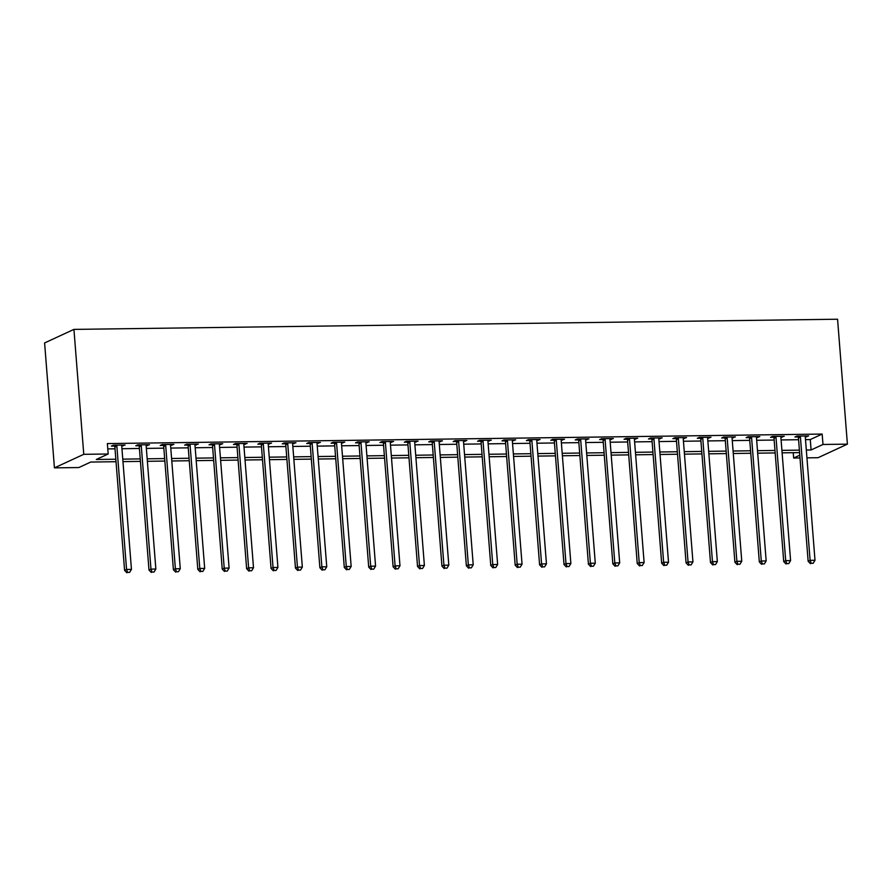 <?xml version="1.0" encoding="UTF-8"?>
<svg xmlns="http://www.w3.org/2000/svg" width="892" height="892" viewBox="0 0 892 892"><rect width="100%" height="100%" fill="white"/><g stroke="black" fill="none" stroke-linecap="round" stroke-linejoin="round"><path stroke-width="1.34" d="M116.027 461.71L90.739 462.045L78.842 467.542L54.434 467.865L44.6 342.941L73.936 329.393L837.566 319.225L847.4 444.149L822.993 444.472L822.168 434.07L107.363 443.58L108.177 453.995L96.291 459.48L115.837 459.224M847.4 444.149L818.064 457.707L806.937 457.852M800.001 457.942L793.646 458.031L799.789 455.188M793.233 452.701L793.646 458.031M107.776 448.91L115.012 448.81M121.948 448.721L139.431 448.486M146.355 448.397L163.838 448.163M170.773 448.074L188.257 447.84M195.181 447.751L212.664 447.516M219.599 447.427L237.071 447.193M244.007 447.093L261.49 446.87M268.425 446.769L285.897 446.535M292.832 446.446L310.316 446.212M317.251 446.123L334.723 445.888M341.658 445.799L359.142 445.565M366.077 445.476L383.549 445.242M390.484 445.153L407.967 444.918M414.903 444.818L432.375 444.595M439.31 444.495L456.793 444.261M463.728 444.171L481.201 443.937M488.136 443.848L505.619 443.614M512.554 443.525L530.026 443.291M536.962 443.201L554.445 442.967M561.38 442.878L578.852 442.644M585.788 442.543L603.271 442.32M610.206 442.22L627.678 441.986M634.613 441.897L652.097 441.663M659.032 441.573L676.504 441.339M683.439 441.25L700.922 441.016M707.858 440.927L725.33 440.693M732.265 440.603L749.748 440.369M756.684 440.269L774.156 440.046M781.091 439.946L798.574 439.711M805.509 439.622L810.271 439.555L822.168 434.07M805.298 436.868L808.631 435.932L796.924 436.088L794.939 437.002L798.117 436.968M780.879 437.192L784.224 436.266L772.505 436.411L770.521 437.336L773.698 437.292M756.472 437.515L759.806 436.589L748.098 436.745L746.113 437.66L749.291 437.615M732.053 437.849L735.398 436.913L723.68 437.069L721.695 437.983L724.873 437.939M707.646 438.173L710.991 437.236L699.272 437.392L697.288 438.307L700.465 438.262M683.227 438.496L686.572 437.559L674.854 437.716L672.869 438.63L676.047 438.585M658.82 438.819L662.165 437.883L650.446 438.039L648.462 438.953L651.639 438.92M634.402 439.143L637.747 438.206L626.028 438.362L624.043 439.277L627.221 439.243M609.994 439.466L613.339 438.541L601.621 438.697L599.636 439.611L602.814 439.566M585.576 439.789L588.921 438.864L577.202 439.02L575.217 439.934L578.395 439.89M561.168 440.124L564.513 439.187L552.795 439.343L550.81 440.258L553.988 440.213M536.75 440.447L540.095 439.511L528.376 439.667L526.392 440.581L529.569 440.537M512.342 440.771L515.688 439.834L503.969 439.99L501.984 440.904L505.162 440.86M487.924 441.094L491.269 440.157L479.55 440.313L477.566 441.228L480.743 441.194M463.517 441.417L466.862 440.481L455.143 440.637L453.158 441.562L456.336 441.518M439.098 441.741L442.443 440.815L430.725 440.971L428.74 441.886L431.918 441.841M414.691 442.064L418.036 441.139L406.317 441.295L404.332 442.209L407.51 442.164M390.272 442.399L393.617 441.462L381.899 441.618L379.914 442.532L383.092 442.488M365.865 442.722L369.21 441.785L357.491 441.941L355.507 442.856L358.684 442.811M341.446 443.045L344.791 442.109L333.073 442.265L331.088 443.179L334.266 443.134M317.039 443.369L320.384 442.432L308.665 442.588L306.681 443.502L309.858 443.469M292.621 443.692L295.966 442.755L284.247 442.911L282.262 443.837L285.44 443.792M268.213 444.015L271.558 443.09L259.84 443.246L257.855 444.16L261.033 444.116M243.795 444.339L247.14 443.413L235.421 443.569L233.448 444.484L236.614 444.439M219.387 444.673L222.732 443.737L211.014 443.893L209.029 444.807L212.207 444.762M194.969 444.997L198.314 444.06L186.595 444.216L184.622 445.13L187.788 445.086M170.562 445.32L173.907 444.383L162.188 444.539L160.203 445.454L163.381 445.409M146.154 445.643L149.488 444.707L137.769 444.863L135.796 445.777L138.974 445.744M121.736 445.967L125.081 445.03L113.362 445.186L111.377 446.112L114.555 446.067M108.177 453.995L83.77 454.318L73.936 329.393M83.77 454.318L54.434 467.865M799.589 452.612L782.106 452.846M775.17 452.935L757.698 453.169M750.763 453.259L733.28 453.493M726.344 453.593L708.872 453.816M701.937 453.917L684.454 454.151M677.519 454.24L660.047 454.474M653.111 454.563L635.628 454.797M628.693 454.887L611.221 455.121M604.285 455.21L586.802 455.444M579.867 455.533L562.395 455.767M555.46 455.868L537.976 456.091M531.041 456.191L513.569 456.425M506.634 456.514L489.15 456.749M482.215 456.838L464.743 457.072M457.808 457.161L440.325 457.395M433.389 457.485L415.917 457.719M408.982 457.808L391.499 458.042M384.563 458.142L367.091 458.365M360.156 458.466L342.673 458.7M335.738 458.789L318.266 459.023M311.33 459.112L293.847 459.347M286.923 459.436L269.44 459.67M262.504 459.759L245.021 459.993M238.097 460.082L220.614 460.317M213.679 460.417L196.195 460.64M189.271 460.74L171.788 460.974M164.853 461.064L147.381 461.298M140.445 461.387L122.962 461.621M806.323 450.036L811.096 449.969L822.993 444.472M122.761 459.135L140.245 458.901M147.18 458.811L164.663 458.577M171.587 458.488L189.071 458.254M196.006 458.153L213.478 457.93M220.413 457.83L237.896 457.596M244.832 457.507L262.304 457.273M269.239 457.183L286.722 456.949M293.658 456.86L311.13 456.626M318.065 456.537L335.548 456.303M342.483 456.213L359.955 455.979M366.891 455.879L384.374 455.656M391.309 455.556L408.781 455.321M415.717 455.232L433.2 454.998M440.135 454.909L457.607 454.675M464.542 454.585L482.026 454.351M488.961 454.262L506.433 454.028M513.368 453.928L530.851 453.705M537.787 453.604L555.259 453.37M562.194 453.281L579.677 453.047M586.613 452.958L604.085 452.723M611.02 452.634L628.503 452.4M635.438 452.311L652.911 452.077M659.846 451.988L677.329 451.753M684.264 451.653L701.736 451.43M708.672 451.33L726.155 451.096M733.09 451.006L750.562 450.772M757.498 450.683L774.981 450.449M781.916 450.36L799.388 450.125M810.271 439.555L811.096 449.969M806.58 435.965L806.658 436.846M782.173 436.288L782.239 437.18M757.754 436.612L757.832 437.504M733.347 436.935L733.414 437.827M708.928 437.258L709.006 438.15M684.521 437.593L684.588 438.474M660.102 437.916L660.18 438.797M635.695 438.24L635.762 439.132M611.288 438.563L611.354 439.455M586.869 438.886L586.936 439.778M562.462 439.21L562.529 440.102M538.043 439.533L538.11 440.425M513.636 439.868L513.703 440.748M489.217 440.191L489.284 441.072M464.81 440.514L464.877 441.406M440.392 440.838L440.458 441.73M415.984 441.161L416.051 442.053M391.566 441.484L391.633 442.376M367.158 441.808L367.225 442.7M342.74 442.142L342.807 443.023M318.332 442.465L318.399 443.346M293.914 442.789L293.981 443.681M269.507 443.112L269.574 444.004M245.088 443.435L245.155 444.327M220.681 443.759L220.748 444.651M196.262 444.082L196.34 444.974M171.855 444.417L171.922 445.298M147.436 444.74L147.514 445.621M123.029 445.063L123.096 445.955M800.414 437.091L798.44 438.005L808.141 561.258L810.114 560.343L800.414 437.091A2.119 1.929 65.2 0 0 800.213 436.311L800.091 436.054M811.207 563.309L813.158 563.276L811.207 563.309L810.114 560.343L814.998 560.276L805.298 437.024A2.119 1.929 65.2 0 1 805.376 436.244L805.465 435.976M798.44 438.005A2.119 1.929 65.2 0 0 798.228 437.225L797.704 436.077M808.141 561.258L810.404 563.677M813.158 563.276L814.998 560.276M776.007 437.415L774.022 438.329L783.722 561.581L785.707 560.667L776.007 437.415A2.119 1.929 65.2 0 0 775.806 436.634L775.683 436.378M786.789 563.633L788.74 563.61L786.789 563.633L785.707 560.667L790.591 560.6L780.89 437.348A2.119 1.929 65.2 0 1 780.968 436.567L781.046 436.3M774.022 438.329A2.119 1.929 65.2 0 0 773.821 437.548L773.297 436.411M783.722 561.581L785.997 564M788.74 563.61L790.591 560.6M751.588 437.738L749.614 438.652L759.315 561.915L761.289 560.99L751.588 437.738A2.119 1.929 65.2 0 0 751.387 436.957L751.265 436.701M762.381 563.956L764.332 563.934L762.381 563.956L761.289 560.99L766.172 560.934L756.472 437.671A2.119 1.929 65.2 0 1 756.55 436.89L756.639 436.623M749.614 438.652A2.119 1.929 65.2 0 0 749.403 437.883L748.879 436.734M759.315 561.915L761.578 564.324M764.332 563.934L766.172 560.934M727.181 438.061L725.196 438.976L734.897 562.239L736.881 561.324L727.181 438.061A2.119 1.929 65.2 0 0 726.98 437.292L726.857 437.024M737.963 564.279L739.914 564.257L737.963 564.279L736.881 561.324L741.765 561.258L732.064 437.994A2.119 1.929 65.2 0 1 732.142 437.214L732.221 436.957M725.196 438.976A2.119 1.929 65.2 0 0 724.995 438.206L724.471 437.058M734.897 562.239L737.171 564.647M739.914 564.257L741.765 561.258M702.762 438.385L700.789 439.299L710.489 562.562L712.463 561.648L702.762 438.385A2.119 1.929 65.2 0 0 702.562 437.615L702.439 437.348M713.555 564.603L715.507 564.58L713.555 564.603L712.463 561.648L717.346 561.581L707.646 438.318A2.119 1.929 65.2 0 1 707.735 437.548L707.813 437.281M700.789 439.299A2.119 1.929 65.2 0 0 700.588 438.529L700.053 437.381M710.489 562.562L712.753 564.971M715.507 564.58L717.346 561.581M678.355 438.708L676.37 439.622L686.071 562.885L688.055 561.971L678.355 438.708A2.119 1.929 65.2 0 0 678.154 437.939L678.032 437.671M689.137 564.937L691.088 564.904L689.137 564.937L688.055 561.971L692.939 561.904L683.239 438.652A2.119 1.929 65.2 0 1 683.317 437.872L683.395 437.604M676.37 439.622A2.119 1.929 65.2 0 0 676.169 438.853L675.645 437.704M686.071 562.885L688.345 565.294M691.088 564.904L692.939 561.904M653.936 439.042L651.963 439.957L661.663 563.209L663.637 562.294L653.936 439.042A2.119 1.929 65.2 0 0 653.736 438.262L653.624 437.994M664.73 565.26L666.681 565.227L664.73 565.26L663.637 562.294L668.521 562.228L658.82 438.976A2.119 1.929 65.2 0 1 658.909 438.195L658.987 437.927M651.963 439.957A2.119 1.929 65.2 0 0 651.762 439.176L651.227 438.028M661.663 563.209L663.938 565.628M666.681 565.227L668.521 562.228M629.529 439.366L627.544 440.28L637.245 563.532L639.229 562.618L629.529 439.366A2.119 1.929 65.2 0 0 629.328 438.585L629.206 438.329M640.311 565.584L642.262 565.55L640.311 565.584L639.229 562.618L644.113 562.551L634.413 439.299A2.119 1.929 65.2 0 1 634.491 438.518L634.569 438.251M627.544 440.28A2.119 1.929 65.2 0 0 627.344 439.5L626.82 438.351M637.245 563.532L639.519 565.952M642.262 565.55L644.113 562.551M605.111 439.689L603.137 440.603L612.837 563.856L614.811 562.941L605.111 439.689A2.119 1.929 65.2 0 0 604.91 438.909L604.798 438.652M615.904 565.907L617.855 565.885L615.904 565.907L614.811 562.941L619.695 562.885L609.994 439.622A2.119 1.929 65.2 0 1 610.083 438.842L610.161 438.574M603.137 440.603A2.119 1.929 65.2 0 0 602.936 439.823L602.401 438.686M612.837 563.856L615.112 566.275M617.855 565.885L619.695 562.885M580.703 440.012L578.718 440.927L588.419 564.19L590.404 563.265L580.703 440.012A2.119 1.929 65.2 0 0 580.502 439.232L580.38 438.976M591.485 566.23L593.436 566.208L591.485 566.23L590.404 563.265L595.287 563.209L585.587 439.946A2.119 1.929 65.2 0 1 585.665 439.165L585.743 438.897M578.718 440.927A2.119 1.929 65.2 0 0 578.518 440.157L577.994 439.009M588.419 564.19L590.694 566.598M593.436 566.208L595.287 563.209M556.296 440.336L554.311 441.25L564.012 564.513L565.996 563.599L556.296 440.336A2.119 1.929 65.2 0 0 556.084 439.566L555.972 439.299M567.078 566.554L569.029 566.532L567.078 566.554L565.996 563.599L570.869 563.532L561.168 440.269A2.119 1.929 65.2 0 1 561.258 439.488L561.336 439.232M554.311 441.25A2.119 1.929 65.2 0 0 554.11 440.481L553.575 439.332M564.012 564.513L566.286 566.922M569.029 566.532L570.869 563.532M531.877 440.659L529.893 441.573L539.593 564.837L541.578 563.922L531.877 440.659A2.119 1.929 65.2 0 0 531.677 439.89L531.554 439.622M542.659 566.877L544.611 566.855L542.659 566.877L541.578 563.922L546.462 563.856L536.761 440.592A2.119 1.929 65.2 0 1 536.839 439.823L536.917 439.555M529.893 441.573A2.119 1.929 65.2 0 0 529.692 440.804L529.168 439.656M539.593 564.837L541.868 567.245M544.611 566.855L546.462 563.856M507.47 440.983L505.485 441.908L515.186 565.16L517.17 564.246L507.47 440.983A2.119 1.929 65.2 0 0 507.258 440.213L507.147 439.946M518.252 567.212L520.203 567.178L518.252 567.212L517.17 564.246L522.043 564.179L512.342 440.927A2.119 1.929 65.2 0 1 512.432 440.146L512.51 439.879M505.485 441.908A2.119 1.929 65.2 0 0 505.285 441.127L504.749 439.979M515.186 565.16L517.46 567.568M520.203 567.178L522.043 564.179M483.051 441.317L481.067 442.231L490.767 565.483L492.752 564.569L483.051 441.317A2.119 1.929 65.2 0 0 482.851 440.537L482.728 440.269M493.833 567.535L495.785 567.502L493.833 567.535L492.752 564.569L497.636 564.502L487.935 441.25A2.119 1.929 65.2 0 1 488.013 440.47L488.091 440.202M481.067 442.231A2.119 1.929 65.2 0 0 480.866 441.451L480.342 440.302M490.767 565.483L493.042 567.903M495.785 567.502L497.636 564.502M458.644 441.64L456.659 442.555L466.36 565.807L468.345 564.892L458.644 441.64A2.119 1.929 65.2 0 0 458.432 440.86L458.321 440.603M469.426 567.858L471.377 567.836L469.426 567.858L468.345 564.892L473.217 564.826L463.517 441.573A2.119 1.929 65.2 0 1 463.606 440.793L463.684 440.525M456.659 442.555A2.119 1.929 65.2 0 0 456.459 441.774L455.935 440.626M466.36 565.807L468.635 568.226M471.377 567.836L473.217 564.826M434.226 441.964L432.241 442.878L441.941 566.13L443.926 565.216L434.226 441.964A2.119 1.929 65.2 0 0 434.025 441.183L433.902 440.927M445.008 568.182L446.959 568.159L445.008 568.182L443.926 565.216L448.81 565.16L439.109 441.897A2.119 1.929 65.2 0 1 439.187 441.116L439.265 440.849M432.241 442.878A2.119 1.929 65.2 0 0 432.04 442.097L431.516 440.96M441.941 566.13L444.216 568.55M446.959 568.159L448.81 565.16M409.818 442.287L407.834 443.201L417.534 566.465L419.519 565.539L409.818 442.287A2.119 1.929 65.2 0 0 409.606 441.507L409.495 441.25M420.6 568.505L422.552 568.483L420.6 568.505L419.519 565.539L424.391 565.483L414.691 442.22A2.119 1.929 65.2 0 1 414.78 441.44L414.858 441.172M407.834 443.201A2.119 1.929 65.2 0 0 407.633 442.432L407.109 441.284M417.534 566.465L419.809 568.873M422.552 568.483L424.391 565.483M385.4 442.61L383.415 443.525L393.116 566.788L395.1 565.874L385.4 442.61A2.119 1.929 65.2 0 0 385.199 441.841L385.076 441.573M396.182 568.828L398.133 568.806L396.182 568.828L395.1 565.874L399.984 565.807L390.283 442.543A2.119 1.929 65.2 0 1 390.362 441.763L390.44 441.507M383.415 443.525A2.119 1.929 65.2 0 0 383.214 442.755L382.69 441.607M393.116 566.788L395.39 569.196M398.133 568.806L399.984 565.807M360.992 442.934L359.008 443.848L368.708 567.111L370.693 566.197L360.992 442.934A2.119 1.929 65.2 0 0 360.781 442.164L360.669 441.897M371.774 569.152L373.726 569.129L371.774 569.152L370.693 566.197L375.577 566.13L365.876 442.867A2.119 1.929 65.2 0 1 365.954 442.097L366.032 441.83M359.008 443.848A2.119 1.929 65.2 0 0 358.807 443.079L358.283 441.93M368.708 567.111L370.983 569.52M373.726 569.129L375.577 566.13M336.574 443.257L334.589 444.183L344.29 567.435L346.274 566.52L336.574 443.257A2.119 1.929 65.2 0 0 336.373 442.488L336.251 442.22M347.356 569.486L349.307 569.453L347.356 569.486L346.274 566.52L351.158 566.453L341.458 443.201A2.119 1.929 65.2 0 1 341.536 442.421L341.614 442.153M334.589 444.183A2.119 1.929 65.2 0 0 334.388 443.402L333.864 442.254M344.29 567.435L346.564 569.843M349.307 569.453L351.158 566.453M312.167 443.592L310.182 444.506L319.882 567.758L321.867 566.844L312.167 443.592A2.119 1.929 65.2 0 0 311.955 442.811L311.843 442.543M322.949 569.81L324.9 569.776L322.949 569.81L321.867 566.844L326.751 566.777L317.05 443.525A2.119 1.929 65.2 0 1 317.128 442.744L317.206 442.477M310.182 444.506A2.119 1.929 65.2 0 0 309.981 443.725L309.457 442.577M319.882 567.758L322.157 570.178M324.9 569.776L326.751 566.777M287.748 443.915L285.763 444.829L295.464 568.081L297.449 567.167L287.748 443.915A2.119 1.929 65.2 0 0 287.547 443.134L287.425 442.878M298.53 570.133L300.481 570.111L298.53 570.133L297.449 567.167L302.332 567.1L292.632 443.848A2.119 1.929 65.2 0 1 292.71 443.068L292.788 442.8M285.763 444.829A2.119 1.929 65.2 0 0 285.563 444.049L285.039 442.9M295.464 568.081L297.738 570.501M300.481 570.111L302.332 567.1M263.341 444.238L261.356 445.153L271.056 568.405L273.041 567.49L263.341 444.238A2.119 1.929 65.2 0 0 263.14 443.458L263.017 443.201M274.123 570.456L276.074 570.434L274.123 570.456L273.041 567.49L277.925 567.435L268.224 444.171A2.119 1.929 65.2 0 1 268.302 443.391L268.38 443.123M261.356 445.153A2.119 1.929 65.2 0 0 261.155 444.372L260.631 443.235M271.056 568.405L273.331 570.824M276.074 570.434L277.925 567.435M238.922 444.562L236.938 445.476L246.638 568.739L248.623 567.825L238.922 444.562A2.119 1.929 65.2 0 0 238.721 443.781L238.599 443.525M249.704 570.78L251.655 570.757L249.704 570.78L248.623 567.825L253.506 567.758L243.806 444.495A2.119 1.929 65.2 0 1 243.884 443.714L243.962 443.447M236.938 445.476A2.119 1.929 65.2 0 0 236.737 444.707L236.213 443.558M246.638 568.739L248.913 571.148M251.655 570.757L253.506 567.758M214.515 444.885L212.53 445.799L222.231 569.063L224.215 568.148L214.515 444.885A2.119 1.929 65.2 0 0 214.314 444.116L214.191 443.848M225.297 571.103L227.248 571.081L225.297 571.103L224.215 568.148L229.099 568.081L219.399 444.818A2.119 1.929 65.2 0 1 219.477 444.038L219.555 443.781M212.53 445.799A2.119 1.929 65.2 0 0 212.329 445.03L211.805 443.882M222.231 569.063L224.505 571.471M227.248 571.081L229.099 568.081M190.096 445.208L188.112 446.123L197.812 569.386L199.797 568.472L190.096 445.208A2.119 1.929 65.2 0 0 189.896 444.439L189.773 444.171M200.878 571.426L202.841 571.404L200.878 571.426L199.797 568.472L204.681 568.405L194.98 445.141A2.119 1.929 65.2 0 1 195.058 444.372L195.136 444.105M188.112 446.123A2.119 1.929 65.2 0 0 187.911 445.353L187.387 444.205M197.812 569.386L200.087 571.794M202.841 571.404L204.681 568.405M165.689 445.532L163.704 446.457L173.405 569.709L175.389 568.795L165.689 445.532A2.119 1.929 65.2 0 0 165.488 444.762L165.366 444.495M176.471 571.761L178.422 571.727L176.471 571.761L175.389 568.795L180.273 568.728L170.573 445.476A2.119 1.929 65.2 0 1 170.651 444.695L170.729 444.428M163.704 446.457A2.119 1.929 65.2 0 0 163.504 445.677L162.98 444.528M173.405 569.709L175.679 572.118M178.422 571.727L180.273 568.728M141.27 445.866L139.286 446.78L148.986 570.033L150.971 569.118L141.27 445.866A2.119 1.929 65.2 0 0 141.07 445.086L140.947 444.818M152.053 572.084L154.015 572.051L152.053 572.084L150.971 569.118L155.855 569.051L146.154 445.799A2.119 1.929 65.2 0 1 146.232 445.019L146.31 444.751M139.286 446.78A2.119 1.929 65.2 0 0 139.085 446L138.561 444.852M148.986 570.033L151.261 572.452M154.015 572.051L155.855 569.051M116.863 446.19L114.878 447.104L124.579 570.356L126.564 569.442L116.863 446.19A2.119 1.929 65.2 0 0 116.662 445.409L116.54 445.153M127.645 572.408L129.596 572.385L127.645 572.408L126.564 569.442L131.447 569.375L121.747 446.123A2.119 1.929 65.2 0 1 121.825 445.342L121.903 445.075M114.878 447.104A2.119 1.929 65.2 0 0 114.678 446.323L114.154 445.175M124.579 570.356L126.854 572.776M129.596 572.385L131.447 569.375M800.213 436.311L798.228 437.225M775.806 436.634L773.821 437.548M751.387 436.957L749.403 437.883M726.98 437.292L724.995 438.206M702.562 437.615L700.588 438.529M678.154 437.939L676.169 438.853M653.736 438.262L651.762 439.176M629.328 438.585L627.344 439.5M604.91 438.909L602.936 439.823M580.502 439.232L578.518 440.157M556.084 439.566L554.11 440.481M531.677 439.89L529.692 440.804M507.258 440.213L505.285 441.127M482.851 440.537L480.866 441.451M458.432 440.86L456.459 441.774M434.025 441.183L432.04 442.097M409.606 441.507L407.633 442.432M385.199 441.841L383.214 442.755M360.781 442.164L358.807 443.079M336.373 442.488L334.388 443.402M311.955 442.811L309.981 443.725M287.547 443.134L285.563 444.049M263.14 443.458L261.155 444.372M238.721 443.781L236.737 444.707M214.314 444.116L212.329 445.03M189.896 444.439L187.911 445.353M165.488 444.762L163.504 445.677M141.07 445.086L139.085 446M116.662 445.409L114.678 446.323"/></g></svg>
